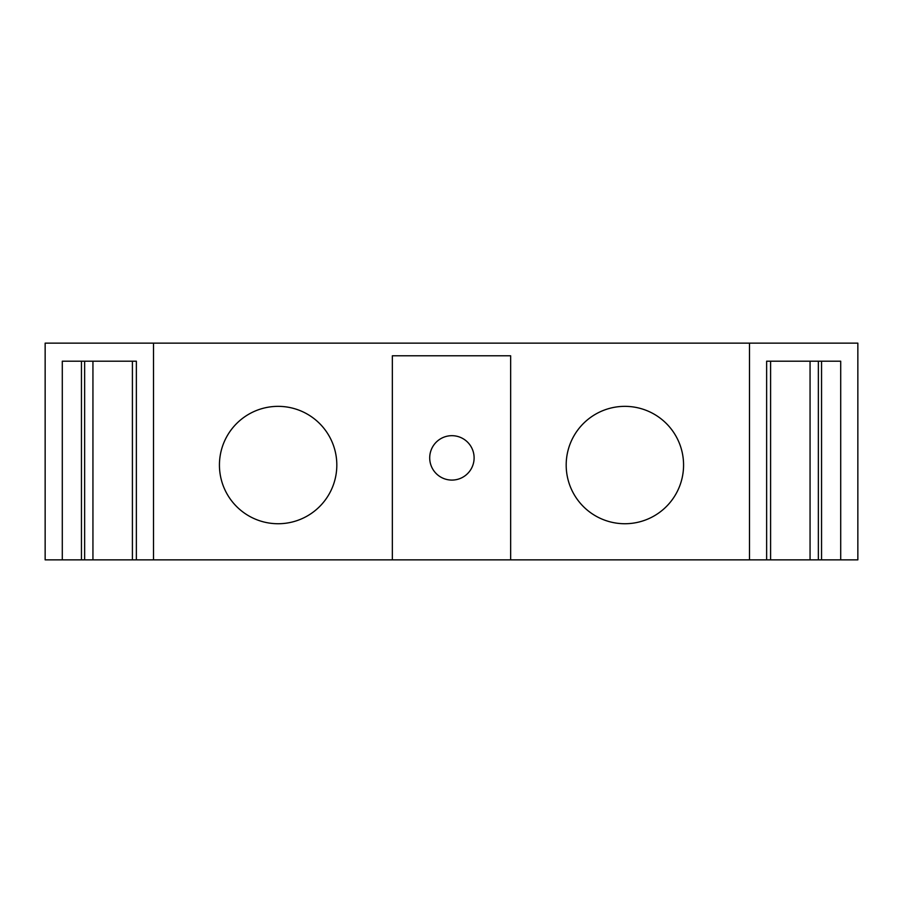<?xml version="1.0" encoding="UTF-8"?>
<svg xmlns="http://www.w3.org/2000/svg" width="903" height="903" viewBox="0 0 903 903"><rect width="100%" height="100%" fill="white"/><g stroke="black" fill="none" stroke-linecap="round" stroke-linejoin="round"><path stroke-width="1.35" d="M818.355 361.2L818.355 559.86L810.059 559.86L810.059 361.2L770.598 361.2L770.598 559.86L153.51 559.86L153.51 343.14L749.49 343.14L749.49 559.86M766.636 559.86L766.636 361.2L840.704 361.2L840.704 559.86L818.355 559.86M62.296 559.86L62.296 361.2L136.364 361.2L136.364 559.86L45.15 559.86L45.15 343.14L153.51 343.14M132.402 559.86L132.402 361.2L92.941 361.2L92.941 559.86M749.49 343.14L857.85 343.14L857.85 559.86L840.704 559.86M683.571 465.045A58.695 58.695 0 0 1 595.529 515.873A58.695 58.695 0 0 1 595.529 414.217A58.695 58.695 0 0 1 683.571 465.045M336.819 465.045A58.695 58.695 0 0 1 248.776 515.873A58.695 58.695 0 0 1 248.776 414.217A58.695 58.695 0 0 1 336.819 465.045M510.646 559.86L510.646 355.782L392.353 355.782L392.353 559.86M810.059 559.86L770.598 559.86M84.645 361.2L84.645 559.86M136.364 559.86L153.51 559.86M474.109 457.889A22.203 22.203 0 0 0 440.811 438.655A22.203 22.203 0 0 0 440.811 477.111A22.203 22.203 0 0 0 474.109 457.889M821.549 559.86L821.549 361.2M81.451 361.2L81.451 559.86"/></g></svg>
